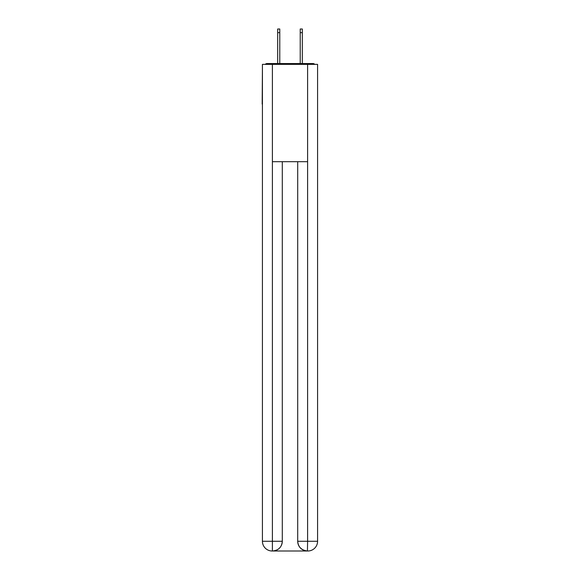 <?xml version="1.0" encoding="UTF-8"?>
<svg xmlns="http://www.w3.org/2000/svg" width="580" height="580" viewBox="0 0 580 580"><rect width="100%" height="100%" fill="white"/><g stroke="black" fill="none" stroke-linecap="round" stroke-linejoin="round"><path stroke-width="0.87" d="M317.579 68.578L317.579 138.171M262.421 104.103L262.421 138.171M262.182 104.103L262.421 68.578M314.766 64.365A2.436 2.436 0 0 0 312.954 63.553L267.046 63.553A2.436 2.436 0 0 0 265.234 64.365M312.954 63.553L302.651 63.553M277.349 63.553L267.046 63.553M272.158 551A9.729 9.729 0 0 1 262.421 541.27L282.293 541.27L282.293 161.69L282.293 541.27A9.729 9.729 0 0 1 272.564 551L272.158 551A9.729 9.729 0 0 1 262.421 541.27L262.421 64.365L272.397 64.365L272.397 161.69L307.603 161.69L307.603 64.365L272.397 64.365M307.603 64.365L317.579 64.365L317.579 541.27A9.729 9.729 0 0 1 307.842 551L307.668 551M297.707 541.27L307.603 541.27L307.436 551A9.729 9.729 0 0 1 297.707 541.27L297.707 161.69L297.707 541.27C298.2 547.005 301.448 550.246 307.436 551L272.564 551C278.581 550.369 281.822 547.128 282.293 541.27M272.397 161.69L272.397 551M279.777 32.647L277.675 32.647L277.675 29L279.777 29L279.777 63.553M277.675 32.647L277.675 63.553M302.325 29L302.325 32.647L300.223 32.647L300.223 29L302.325 29M300.223 63.553L300.223 32.647M302.325 63.553L302.325 32.647M307.603 161.69L307.603 541.27L317.579 541.27"/></g></svg>

